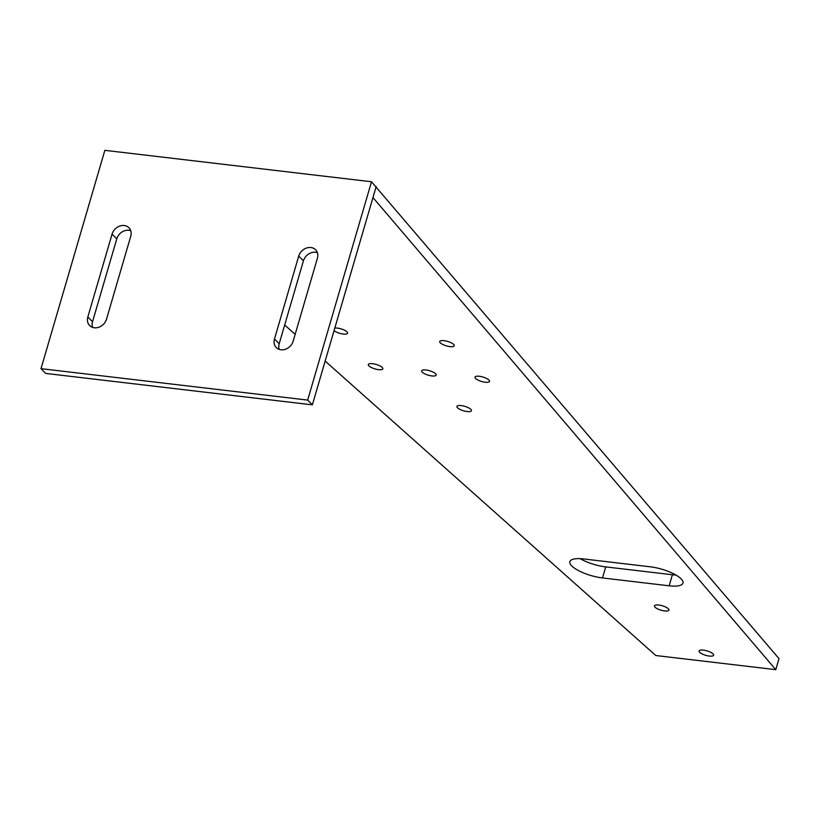 <?xml version="1.0" encoding="UTF-8"?>
<svg xmlns="http://www.w3.org/2000/svg" width="820" height="820" viewBox="0 0 820 820"><rect width="100%" height="100%" fill="white"/><g stroke="black" fill="none" stroke-linecap="round" stroke-linejoin="round"><path stroke-width="1.23" d="M571.755 565.933A24.19 7.4 -163.7 0 0 602.495 577.946L669.161 585.808A24.19 7.4 -163.7 0 0 682.978 583.102A24.19 7.4 -163.7 0 0 650.352 566.815L583.686 558.953A24.19 7.4 -163.7 0 0 569.869 561.659A24.19 7.4 -163.7 0 0 571.755 565.933M580.14 558.666A24.19 7.4 -163.7 0 0 605.724 566.897L672.39 574.748A24.19 7.4 -163.7 0 0 675.936 575.045M470.854 409.354A7.564 2.306 -163.7 0 0 463.003 405.89A7.564 2.306 -163.7 0 0 456.924 406.453A7.564 2.306 -163.7 0 0 457.519 407.786A7.564 2.306 -163.7 0 0 465.37 411.25A7.564 2.306 -163.7 0 0 471.438 410.697A7.564 2.306 -163.7 0 0 470.854 409.354M334.058 330.644A7.564 2.306 -163.7 0 0 341.93 333.832A7.564 2.306 -163.7 0 0 347.577 333.186A7.564 2.306 -163.7 0 0 346.983 331.854A7.564 2.306 -163.7 0 0 334.816 328.051M453.644 344.42A7.564 2.306 -163.7 0 0 445.793 340.956A7.564 2.306 -163.7 0 0 439.725 341.51A7.564 2.306 -163.7 0 0 440.309 342.852A7.564 2.306 -163.7 0 0 448.161 346.317A7.564 2.306 -163.7 0 0 454.239 345.753A7.564 2.306 -163.7 0 0 453.644 344.42M435.584 373.746A7.564 2.306 -163.7 0 0 427.732 370.281A7.564 2.306 -163.7 0 0 421.664 370.835A7.564 2.306 -163.7 0 0 422.249 372.178A7.564 2.306 -163.7 0 0 430.1 375.642A7.564 2.306 -163.7 0 0 436.178 375.078A7.564 2.306 -163.7 0 0 435.584 373.746M488.915 380.029A7.564 2.306 -163.7 0 0 481.063 376.564A7.564 2.306 -163.7 0 0 474.995 377.128A7.564 2.306 -163.7 0 0 475.579 378.461A7.564 2.306 -163.7 0 0 483.431 381.925A7.564 2.306 -163.7 0 0 489.509 381.372A7.564 2.306 -163.7 0 0 488.915 380.029M382.253 367.462A7.564 2.306 -163.7 0 0 374.402 363.998A7.564 2.306 -163.7 0 0 368.334 364.551A7.564 2.306 -163.7 0 0 368.918 365.894A7.564 2.306 -163.7 0 0 376.769 369.359A7.564 2.306 -163.7 0 0 382.848 368.795A7.564 2.306 -163.7 0 0 382.253 367.462M668.361 608.778A7.564 2.306 -163.7 0 0 660.51 605.314A7.564 2.306 -163.7 0 0 654.432 605.867A7.564 2.306 -163.7 0 0 655.026 607.21A7.564 2.306 -163.7 0 0 662.878 610.664A7.564 2.306 -163.7 0 0 668.946 610.111A7.564 2.306 -163.7 0 0 668.361 608.778M713.031 653.878A7.564 2.306 -163.7 0 0 705.179 650.424A7.564 2.306 -163.7 0 0 699.111 650.977A7.564 2.306 -163.7 0 0 699.696 652.31A7.564 2.306 -163.7 0 0 707.547 655.774A7.564 2.306 -163.7 0 0 713.625 655.221A7.564 2.306 -163.7 0 0 713.031 653.878M325.161 361.056L655.774 655.518L775.771 669.663L779 658.614L371.501 181.763L104.847 150.337L41 368.662L45.705 373.418L312.358 404.844L376.195 186.509M775.771 669.663L372.967 197.569M284.673 324.997L295.159 334.334M312.358 404.844L307.654 400.088L371.501 181.763M130.739 236.293L106.498 319.205A10.588 8.825 135.3 0 1 99.076 327.149A10.588 8.825 135.3 0 1 89.636 325.55A10.588 8.825 135.3 0 1 87.832 317.002L112.073 234.1A10.588 8.825 135.3 0 1 119.484 226.156A10.588 8.825 135.3 0 1 128.924 227.745A10.588 8.825 135.3 0 1 130.739 236.293M317.391 258.29L293.15 341.202A10.588 8.825 135.3 0 1 285.739 349.146A10.588 8.825 135.3 0 1 276.299 347.557A10.588 8.825 135.3 0 1 274.485 339.008L298.726 256.096A10.588 8.825 135.3 0 1 306.147 248.152A10.588 8.825 135.3 0 1 315.587 249.741A10.588 8.825 135.3 0 1 317.391 258.29M307.654 400.088L41 368.662M92.547 327.375A10.588 8.825 135.3 0 1 92.527 321.758L116.778 238.845A10.588 8.825 135.3 0 1 130.718 230.676M279.21 349.371A10.588 8.825 135.3 0 1 279.189 343.754L303.431 260.842A10.588 8.825 135.3 0 1 317.371 252.673M605.724 566.897L602.495 577.946M274.485 339.008L279.189 343.754M298.726 256.096L303.431 260.842M87.832 317.002L92.527 321.758M112.073 234.1L116.778 238.845M672.39 574.748L669.161 585.808"/></g></svg>
